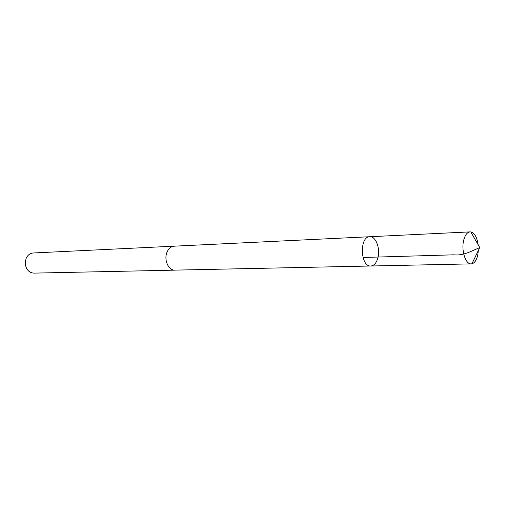 <?xml version="1.0" encoding="UTF-8"?>
<svg xmlns="http://www.w3.org/2000/svg" width="505" height="505" viewBox="0 0 505 505"><rect width="100%" height="100%" fill="white"/><g stroke="black" fill="none" stroke-linecap="round" stroke-linejoin="round"><path stroke-width="0.76" d="M175.254 270.125L174.926 270.143C168.683 270.623 163.828 260.201 166.852 252.595C168.417 248.63 170.835 246.497 174.092 246.181L369.774 236.731C359.257 236.441 360.317 267.012 370.79 266.002C374.016 265.699 376.364 263.067 377.822 258.099C380.568 248.826 375.834 236.062 369.774 236.731C359.257 236.441 360.317 267.012 370.79 266.002L471.184 263.881C465.616 264.494 461.071 250.448 463.678 240.311C465.029 235.033 467.163 232.224 470.073 231.883L470.793 231.915C474.567 232.969 477.029 237.268 478.166 244.799M478.361 250.43L477.717 255.277C476.531 260.189 474.586 263.029 471.897 263.799L471.184 263.881M370.79 266.002L174.926 270.131C168.683 270.636 163.816 260.201 166.846 252.588C168.417 248.624 170.835 246.484 174.092 246.175L174.421 246.169M174.926 270.143L33.917 273.123C29.505 272.839 26.677 270.137 25.433 265.011L25.313 261.659L26.146 258.409C27.687 255.069 30.047 253.264 33.216 252.98L174.092 246.175M362.994 257.474L453.945 254.817C463.243 255.896 471.417 251.073 479.75 247.564L470.793 231.915M369.774 236.731L470.073 231.883M479.75 247.564L471.897 263.799"/></g></svg>
